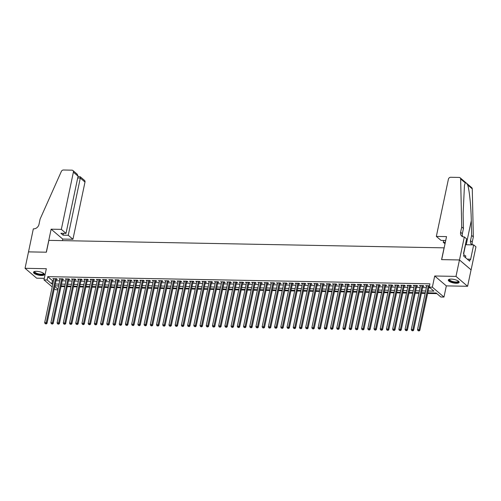 <?xml version="1.0" encoding="UTF-8"?>
<svg xmlns="http://www.w3.org/2000/svg" width="501" height="501" viewBox="0 0 501 501"><rect width="100%" height="100%" fill="white"/><g stroke="black" fill="none" stroke-linecap="round" stroke-linejoin="round"><path stroke-width="0.75" d="M41.383 275.481A5.536 1.785 -168.1 0 0 44.351 274.542A5.536 1.785 -168.1 0 0 41.934 272.45A5.536 1.785 -168.1 0 0 36.485 271.317A5.536 1.785 -168.1 0 0 33.517 272.256A5.536 1.785 -168.1 0 0 35.934 274.354A5.536 1.785 -168.1 0 0 41.383 275.481M456.167 283.272A5.536 1.785 -168.1 0 0 459.135 282.326A5.536 1.785 -168.1 0 0 456.718 280.234A5.536 1.785 -168.1 0 0 451.269 279.101A5.536 1.785 -168.1 0 0 448.301 280.046A5.536 1.785 -168.1 0 0 450.718 282.138A5.536 1.785 -168.1 0 0 456.167 283.272M57.828 289.81L55.592 289.766L54.308 288.676M444.162 247.851L48.873 240.367L46.38 252.203L28.513 251.865L25.05 268.304L36.667 278.193L44.301 278.331M444.08 247.788L441.588 259.624L459.455 259.956L471.072 269.845L467.602 286.284L455.991 276.395L434.705 275.995L432.35 287.173L443.967 297.062L440.861 296.999L436.152 292.991L427.748 292.834M434.705 275.995L446.322 285.883L467.602 286.284M446.322 285.883L443.967 297.062M60.997 286.566L64.735 286.641M67.209 286.685L70.948 286.754M73.422 286.804L77.16 286.873M79.634 286.916L83.373 286.992M85.853 287.035L89.591 287.104M92.065 287.154L95.804 287.223M98.277 287.267L102.016 287.336M104.49 287.386L108.229 287.455M110.708 287.505L114.447 287.574M116.921 287.618L120.66 287.687M123.133 287.737L126.872 287.806M129.346 287.85L133.084 287.925M135.564 287.969L139.303 288.037M141.777 288.088L145.515 288.156M147.989 288.2L151.728 288.269M154.202 288.319L157.94 288.388M160.42 288.438L164.159 288.507M166.633 288.551L170.371 288.62M172.845 288.67L176.584 288.739M179.057 288.783L182.796 288.858M185.276 288.902L189.015 288.971M191.488 289.021L195.227 289.09M197.701 289.133L201.44 289.209M203.913 289.252L207.652 289.321M210.132 289.371L213.871 289.44M216.344 289.484L220.083 289.553M222.557 289.603L226.295 289.672M228.775 289.716L232.508 289.791M234.988 289.835L238.726 289.904M241.2 289.954L244.939 290.023M247.413 290.066L251.151 290.142M253.631 290.185L257.364 290.254M259.844 290.304L263.582 290.373M266.056 290.417L269.795 290.486M272.268 290.536L276.007 290.605M278.487 290.649L282.226 290.724M284.7 290.768L288.438 290.837M290.912 290.887L294.651 290.956M297.124 291L300.863 291.075M303.343 291.119L307.082 291.187M309.555 291.238L313.294 291.306M315.768 291.35L319.506 291.419M321.98 291.469L325.719 291.538M328.199 291.588L331.938 291.657M334.411 291.701L338.15 291.77M340.624 291.82L344.362 291.889M346.836 291.933L350.575 292.008M353.055 292.052L356.793 292.121M359.267 292.171L363.006 292.24M365.479 292.283L369.218 292.359M371.692 292.402L375.431 292.471M377.911 292.521L381.649 292.59M384.123 292.634L387.862 292.703M390.335 292.753L394.074 292.822M396.548 292.866L400.286 292.941M402.766 292.985L406.505 293.054M408.979 293.104L412.718 293.173M415.191 293.217L418.93 293.292M421.404 293.335L425.142 293.404M427.622 293.454L436.891 293.624M459.455 259.956L455.991 276.395M56.275 279.358L57.364 279.383L56.575 278.713L52.849 278.644L53.801 279.314M62.487 279.477L63.577 279.495L62.794 278.832L59.062 278.763L60.014 279.433M68.706 279.596L69.789 279.614L69.006 278.944L65.28 278.875L66.226 279.545M74.918 279.708L76.002 279.733L75.219 279.063L71.493 278.994L72.445 279.664M81.131 279.827L82.22 279.846L81.431 279.182L77.705 279.107L78.657 279.783M87.343 279.946L88.433 279.965L87.65 279.295L83.917 279.226L84.869 279.896M93.562 280.059L94.645 280.084L93.862 279.414L90.136 279.345L91.082 280.015M99.774 280.178L100.858 280.197L100.075 279.533L96.349 279.458L97.3 280.128M105.987 280.297L107.076 280.316L106.287 279.646L102.561 279.577L103.513 280.247M112.199 280.41L113.289 280.428L112.506 279.765L108.773 279.696L109.725 280.366M118.418 280.529L119.501 280.547L118.718 279.877L114.992 279.808L115.938 280.479M124.63 280.641L125.713 280.666L124.931 279.996L121.204 279.927L122.156 280.598M130.842 280.76L131.932 280.779L131.143 280.115L127.417 280.04L128.369 280.717M137.055 280.879L138.144 280.898L137.362 280.228L133.629 280.159L134.581 280.829M143.273 280.992L144.357 281.017L143.574 280.347L139.848 280.278L140.794 280.948M149.486 281.111L150.569 281.13L149.786 280.466L146.06 280.391L147.012 281.067M155.698 281.23L156.788 281.249L155.999 280.579L152.273 280.51L153.225 281.18M161.911 281.343L163 281.362L162.218 280.698L158.485 280.629L159.437 281.299M168.129 281.462L169.213 281.481L168.43 280.81L164.704 280.742L165.649 281.412M174.342 281.575L175.425 281.6L174.642 280.929L170.916 280.861L171.868 281.531M180.554 281.694L181.644 281.712L180.855 281.048L177.129 280.98L178.08 281.65M186.767 281.812L187.856 281.831L187.073 281.161L183.341 281.092L184.293 281.762M192.985 281.925L194.069 281.95L193.286 281.28L189.56 281.211L190.505 281.881M199.198 282.044L200.287 282.063L199.498 281.399L195.772 281.324L196.724 282M205.41 282.163L206.5 282.182L205.711 281.512L201.984 281.443L202.936 282.113M211.622 282.276L212.712 282.295L211.929 281.631L208.197 281.562L209.149 282.232M217.841 282.395L218.924 282.414L218.142 281.744L214.415 281.675L215.361 282.345M224.053 282.508L225.143 282.533L224.354 281.863L220.628 281.794L221.58 282.464M230.266 282.627L231.356 282.645L230.566 281.982L226.84 281.913L227.792 282.583M236.478 282.746L237.568 282.764L236.785 282.094L233.053 282.025L234.005 282.696M242.697 282.858L243.78 282.883L242.998 282.213L239.271 282.144L240.217 282.815M248.909 282.977L249.999 282.996L249.21 282.332L245.484 282.257L246.436 282.933M255.122 283.096L256.211 283.115L255.422 282.445L251.696 282.376L252.648 283.046M261.334 283.209L262.424 283.234L261.641 282.564L257.909 282.495L258.86 283.165M267.553 283.328L268.636 283.347L267.853 282.677L264.127 282.608L265.073 283.278M273.765 283.447L274.855 283.466L274.066 282.796L270.34 282.727L271.291 283.397M279.978 283.56L281.067 283.579L280.278 282.915L276.552 282.846L277.504 283.516M286.19 283.679L287.28 283.698L286.497 283.027L282.764 282.959L283.716 283.629M292.409 283.791L293.492 283.816L292.709 283.146L288.983 283.078L289.929 283.748M298.621 283.91L299.711 283.929L298.922 283.265L295.195 283.19L296.147 283.867M304.833 284.029L305.923 284.048L305.134 283.378L301.408 283.309L302.36 283.979M311.046 284.142L312.136 284.167L311.353 283.497L307.62 283.428L308.572 284.098M317.265 284.261L318.348 284.28L317.565 283.616L313.839 283.541L314.785 284.211M323.477 284.38L324.567 284.399L323.778 283.729L320.051 283.66L321.003 284.33M329.689 284.493L330.779 284.512L329.996 283.848L326.264 283.779L327.216 284.449M335.902 284.612L336.991 284.631L336.209 283.961L332.476 283.892L333.428 284.562M342.12 284.725L343.204 284.75L342.421 284.08L338.695 284.011L339.64 284.681M348.333 284.844L349.422 284.862L348.633 284.199L344.907 284.123L345.859 284.8M354.545 284.963L355.635 284.981L354.852 284.311L351.12 284.242L352.071 284.912M360.758 285.075L361.847 285.1L361.064 284.43L357.332 284.361L358.284 285.031M366.976 285.194L368.06 285.213L367.277 284.549L363.551 284.474L364.496 285.15M373.189 285.313L374.278 285.332L373.489 284.662L369.763 284.593L370.715 285.263M379.401 285.426L380.491 285.445L379.708 284.781L375.975 284.712L376.927 285.382M385.613 285.545L386.703 285.564L385.92 284.894L382.188 284.825L383.14 285.495M391.832 285.658L392.916 285.683L392.133 285.013L388.407 284.944L389.352 285.614M398.044 285.777L399.134 285.795L398.345 285.132L394.619 285.063L395.571 285.733M404.257 285.896L405.347 285.914L404.564 285.244L400.831 285.175L401.783 285.846M410.469 286.008L411.559 286.033L410.776 285.363L407.044 285.294L407.996 285.965M416.688 286.127L417.771 286.146L416.989 285.482L413.262 285.407L414.208 286.084M422.9 286.246L423.99 286.265L423.201 285.595L419.475 285.526L420.427 286.196M428.136 291.012L433.954 291.125L429.244 287.117L429.939 283.829L47.777 276.652L52.486 280.66L53.513 280.679M55.987 280.729L59.725 280.798M62.199 280.842L65.938 280.911M68.418 280.961L72.157 281.03M74.63 281.08L78.369 281.149M80.843 281.193L84.581 281.261M87.055 281.311L90.794 281.38M93.274 281.424L97.012 281.499M99.486 281.543L103.225 281.612M105.698 281.662L109.437 281.731M111.911 281.775L115.65 281.85M118.13 281.894L121.868 281.963M124.342 282.013L128.081 282.082M130.554 282.126L134.293 282.195M136.767 282.245L140.505 282.313M142.985 282.357L146.724 282.432M149.198 282.476L152.937 282.545M155.41 282.595L159.149 282.664M161.623 282.708L165.361 282.783M167.841 282.827L171.58 282.896M174.054 282.946L177.792 283.015M180.266 283.059L184.005 283.128M186.478 283.178L190.217 283.247M192.697 283.29L196.436 283.366M198.91 283.409L202.648 283.478M205.122 283.528L208.861 283.597M211.334 283.641L215.073 283.716M217.553 283.76L221.292 283.829M223.765 283.879L227.504 283.948M229.978 283.992L233.716 284.061M236.19 284.111L239.929 284.18M242.409 284.23L246.148 284.299M248.621 284.343L252.36 284.411M254.834 284.462L258.572 284.53M261.046 284.574L264.785 284.649M267.265 284.693L271.003 284.762M273.477 284.812L277.216 284.881M279.69 284.925L283.428 285M285.902 285.044L289.641 285.113M292.121 285.163L295.859 285.232M298.333 285.276L302.072 285.345M304.545 285.395L308.284 285.464M310.758 285.507L314.496 285.583M316.976 285.626L320.715 285.695M323.189 285.745L326.928 285.814M329.401 285.858L333.14 285.933M335.614 285.977L339.352 286.046M341.832 286.096L345.571 286.165M348.045 286.209L351.783 286.278M354.257 286.328L357.996 286.397M360.469 286.44L364.208 286.516M366.688 286.559L370.427 286.628M372.901 286.678L376.639 286.747M379.113 286.791L382.852 286.866M385.325 286.91L389.064 286.979M391.544 287.029L395.283 287.098M397.756 287.142L401.495 287.211M403.969 287.261L407.708 287.33M410.187 287.38L413.92 287.449M416.4 287.493L420.139 287.561M422.612 287.612L426.351 287.68M428.825 287.724L429.99 287.749M429.52 285.802L425.687 285.645L426.639 286.315M52.204 286.885L43.975 279.884L46.33 268.705L25.05 268.304M43.975 279.884L47.081 279.94L51.791 283.948L52.818 283.967M47.777 276.652L47.081 279.94M429.244 287.117L432.35 287.173M54.772 286.484L57.953 289.196M425.274 292.791L421.535 292.722M419.061 292.672L415.323 292.603M412.849 292.559L409.11 292.484M406.63 292.44L402.892 292.371M400.418 292.321L396.679 292.252M394.206 292.208L390.467 292.133M387.993 292.089L384.254 292.02M381.775 291.97L378.036 291.901M375.562 291.858L371.823 291.789M369.35 291.739L365.611 291.67M363.137 291.626L359.399 291.551M356.919 291.507L353.18 291.438M350.706 291.388L346.968 291.319M344.494 291.275L340.755 291.2M338.281 291.156L334.543 291.087M332.063 291.037L328.324 290.968M325.85 290.924L322.112 290.856M319.638 290.805L315.899 290.737M313.426 290.693L309.687 290.618M307.207 290.574L303.468 290.505M300.995 290.455L297.256 290.386M294.782 290.342L291.043 290.267M288.563 290.223L284.831 290.154M282.351 290.104L278.612 290.035M276.139 289.991L272.4 289.922M269.926 289.872L266.188 289.803M263.708 289.753L259.969 289.684M257.495 289.641L253.756 289.572M251.283 289.522L247.544 289.453M245.07 289.409L241.332 289.334M238.852 289.29L235.113 289.221M232.639 289.171L228.901 289.102M226.427 289.058L222.688 288.989M220.215 288.939L216.476 288.87M213.996 288.82L210.257 288.751M207.783 288.708L204.045 288.639M201.571 288.589L197.832 288.52M195.359 288.476L191.62 288.401M189.14 288.357L185.401 288.288M182.928 288.238L179.189 288.169M176.715 288.125L172.977 288.05M170.503 288.006L166.764 287.937M164.284 287.887L160.545 287.818M158.072 287.774L154.333 287.706M151.859 287.655L148.121 287.587M145.647 287.543L141.908 287.468M139.428 287.424L135.69 287.355M133.216 287.305L129.477 287.236M127.004 287.192L123.265 287.117M120.791 287.073L117.052 287.004M114.572 286.954L110.834 286.885M108.36 286.841L104.621 286.772M102.148 286.722L98.409 286.653M95.935 286.61L92.197 286.534M89.717 286.491L85.978 286.422M83.504 286.372L79.765 286.303M77.292 286.259L73.553 286.184M71.079 286.14L67.341 286.071M64.861 286.021L61.122 285.952M58.648 285.908L54.91 285.839M55.292 284.017L59.03 284.086M61.51 284.13L65.249 284.199M67.723 284.249L71.461 284.317M73.935 284.368L77.674 284.436M80.147 284.48L83.886 284.549M86.366 284.599L90.105 284.668M92.579 284.712L96.317 284.787M98.791 284.831L102.53 284.9M105.003 284.95L108.742 285.019M111.222 285.063L114.961 285.138M117.434 285.182L121.173 285.251M123.647 285.301L127.386 285.37M129.859 285.413L133.598 285.482M136.078 285.532L139.817 285.601M142.29 285.645L146.029 285.72M148.503 285.764L152.241 285.833M154.715 285.883L158.454 285.952M160.934 285.996L164.672 286.071M167.146 286.115L170.885 286.184M173.359 286.234L177.097 286.303M179.571 286.347L183.31 286.415M185.79 286.466L189.528 286.534M192.002 286.578L195.741 286.653M198.214 286.697L201.953 286.766M204.433 286.816L208.165 286.885M210.645 286.929L214.384 287.004M216.858 287.048L220.597 287.117M223.07 287.167L226.809 287.236M229.289 287.28L233.028 287.349M235.501 287.399L239.24 287.468M241.714 287.518L245.452 287.587M247.926 287.63L251.665 287.699M254.145 287.749L257.883 287.818M260.357 287.862L264.096 287.937M266.57 287.981L270.308 288.05M272.782 288.1L276.521 288.169M279.001 288.213L282.739 288.282M285.213 288.332L288.952 288.401M291.425 288.451L295.164 288.52M297.638 288.563L301.377 288.632M303.856 288.682L307.595 288.751M310.069 288.795L313.808 288.87M316.281 288.914L320.02 288.983M322.494 289.033L326.232 289.102M328.712 289.146L332.451 289.221M334.925 289.265L338.663 289.334M341.137 289.384L344.876 289.453M347.35 289.497L351.088 289.565M353.568 289.616L357.307 289.684M359.781 289.728L363.519 289.803M365.993 289.847L369.732 289.916M372.205 289.966L375.944 290.035M378.424 290.079L382.163 290.154M384.636 290.198L388.375 290.267M390.849 290.317L394.588 290.386M397.061 290.43L400.8 290.499M403.28 290.549L407.019 290.618M409.492 290.661L413.231 290.737M415.705 290.78L419.443 290.849M421.917 290.899L425.656 290.968M52.486 280.66L51.791 283.948M426.608 285.658L426.476 286.309M420.395 285.545L420.258 286.196M414.183 285.426L414.045 286.077M407.971 285.313L407.833 285.958M401.752 285.194L401.62 285.846M395.539 285.075L395.402 285.727M389.327 284.963L389.189 285.614M383.115 284.844L382.977 285.495M376.896 284.725L376.765 285.376M370.684 284.612L370.546 285.263M364.471 284.493L364.333 285.144M358.259 284.38L358.121 285.025M352.04 284.261L351.902 284.912M345.828 284.142L345.69 284.793M339.615 284.029L339.478 284.681M333.403 283.91L333.265 284.562M327.184 283.791L327.047 284.443M320.972 283.679L320.834 284.33M314.76 283.56L314.622 284.211M308.547 283.441L308.409 284.092M302.328 283.328L302.191 283.979M296.116 283.209L295.978 283.86M289.904 283.096L289.766 283.741M283.691 282.977L283.553 283.629M277.473 282.858L277.335 283.51M271.26 282.746L271.122 283.397M265.048 282.627L264.91 283.278M258.835 282.508L258.698 283.159M252.617 282.395L252.479 283.046M246.404 282.276L246.267 282.927M240.192 282.163L240.054 282.808M233.98 282.044L233.842 282.696M227.761 281.925L227.623 282.577M221.548 281.812L221.411 282.464M215.336 281.694L215.198 282.345M209.124 281.575L208.986 282.226M202.905 281.462L202.767 282.113M196.693 281.343L196.555 281.994M190.48 281.23L190.342 281.875M184.268 281.111L184.13 281.762M178.049 280.992L177.911 281.643M171.837 280.879L171.699 281.531M165.624 280.76L165.487 281.412M159.412 280.641L159.274 281.293M153.193 280.529L153.055 281.18M146.981 280.41L146.843 281.061M140.768 280.291L140.631 280.942M134.556 280.178L134.418 280.829M128.337 280.059L128.2 280.71M122.125 279.946L121.987 280.591M115.913 279.827L115.775 280.479M109.694 279.708L109.562 280.36M103.482 279.596L103.344 280.247M97.269 279.477L97.131 280.128M91.057 279.358L90.919 280.009M84.838 279.245L84.707 279.896M78.626 279.126L78.488 279.777M72.413 279.013L72.276 279.658M66.201 278.894L66.063 279.545M59.982 278.775L59.851 279.426M53.77 278.662L53.632 279.314M428.33 285.695L419.061 329.683L417.508 329.652L426.777 285.664M429.263 285.708A0.708 0.576 -49.6 0 0 429.225 285.833L419.844 330.353L419.061 329.683L418.648 330.729L418.028 330.716L418.648 330.729M418.961 330.998L419.844 330.353M417.508 329.652L418.028 330.716M458.39 281.136A4.791 1.547 11.9 0 1 457.764 282.263A4.791 1.547 11.9 0 1 451.664 281.65A4.791 1.547 11.9 0 1 449.466 279.257M449.654 279.22A4.434 1.428 -168.1 0 0 449.56 279.42A4.434 1.428 -168.1 0 0 452.516 281.456A4.434 1.428 -168.1 0 0 457.538 281.812A4.434 1.428 -168.1 0 0 458.24 281.249A4.434 1.428 -168.1 0 0 458.233 281.023M448.445 279.765A5.498 1.772 -168.1 0 0 452.453 282.151A5.498 1.772 -168.1 0 0 458.346 282.501A5.498 1.772 -168.1 0 0 459.123 282.013M465.485 257.62L465.78 255.93L463.782 255.122M465.429 257.57L465.78 255.93M43.606 273.352A4.791 1.547 11.9 0 1 42.98 274.473A4.791 1.547 11.9 0 1 36.88 273.859A4.791 1.547 11.9 0 1 34.682 271.467M34.87 271.429A4.434 1.428 -168.1 0 0 34.776 271.63A4.434 1.428 -168.1 0 0 37.732 273.665A4.434 1.428 -168.1 0 0 42.754 274.028A4.434 1.428 -168.1 0 0 43.455 273.458A4.434 1.428 -168.1 0 0 43.449 273.239M33.661 271.974A5.498 1.772 -168.1 0 0 37.669 274.36A5.498 1.772 -168.1 0 0 43.562 274.711A5.498 1.772 -168.1 0 0 44.338 274.222M436.34 236.416L448.395 179.214A2.129 1.735 -49.6 0 1 450.675 177.273L459.16 177.435A2.129 1.735 -49.6 0 1 460.125 177.786A2.129 1.735 -49.6 0 1 460.651 178.97L461.722 226.991L460.613 232.251A4.966 4.046 -49.6 0 0 461.74 236.121A4.966 4.046 -49.6 0 0 463.995 236.935L464.333 236.942L459.486 259.956L441.682 259.624L446.535 236.61L436.34 236.416L441.037 240.411L445.715 240.499M460.125 177.786L471.735 187.668A2.129 1.735 130.4 0 1 472.268 188.852L473.339 236.879L471.616 235.414L471.291 220.69C471.059 206.688 469.356 189.804 467.677 184.944C466.619 183.166 465.811 182.477 465.247 182.878L464.446 185.445L463.112 213.727L463.444 228.456L462.335 233.716A4.966 4.046 -49.6 0 0 462.73 236.697M463.444 228.456L461.722 226.991M473.339 236.879L472.23 242.14A4.966 4.046 -49.6 0 0 472.493 244.87M472.086 244.864A4.966 4.046 -49.6 0 1 471.641 244.538A4.966 4.046 -49.6 0 1 470.508 240.674L471.616 235.414M459.486 259.956L471.103 269.845L475.95 246.83L473.677 244.889L470.571 259.618L470.07 259.192L467.27 259.142M464.333 236.942L466.613 238.883L463.506 253.612L464.007 254.038L463.594 256.011L469.65 261.165L470.07 259.192M445.02 243.799L443.266 242.309L445.32 242.346M443.266 242.309L443.654 240.461M473.677 244.889L465.567 244.738A7.985 2.574 11.9 0 1 465.379 244.732M61.329 229.377L73.384 172.169A2.129 1.735 -49.6 0 0 72.895 170.515A2.129 1.735 -49.6 0 0 71.931 170.165L63.452 170.002A2.129 1.735 -49.6 0 0 61.329 171.467L40.105 219.075L38.997 224.335A4.966 4.046 130.4 0 1 33.673 228.857L33.335 228.851L28.507 251.89L46.286 252.197L51.133 229.189L61.329 229.377L66.019 233.372L60.865 233.272L63.088 235.169L68.249 235.27L72.939 239.265L84.995 182.057L80.304 178.062L77.686 178.012M68.249 235.27L80.304 178.062C80.498 176.922 80.329 176.521 79.797 176.853M62.425 240.618L62.75 239.071L72.939 239.265M51.133 229.189L62.75 239.071M66.019 233.372L78.075 176.164L73.384 172.169M77.968 176.671L80.241 176.759L84.512 180.398A2.129 1.735 130.4 0 1 84.995 182.057M63.088 235.169L63.483 233.322M72.895 170.515L77.173 174.154L78.075 176.164M422.118 285.576L412.843 329.564L411.29 329.539L420.564 285.545M423.051 285.595A0.708 0.576 -49.6 0 0 423.013 285.72L413.632 330.234L412.843 329.564L412.436 330.61L411.816 330.604L412.436 330.61M412.749 330.879L413.632 330.234M411.29 329.539L411.816 330.604M415.899 285.457L406.63 329.451L405.077 329.42L414.346 285.432M416.832 285.476A0.708 0.576 -49.6 0 0 416.794 285.601L407.413 330.115L406.63 329.451L406.223 330.497L405.597 330.485L406.223 330.497M406.536 330.76L407.413 330.115M405.077 329.42L405.597 330.485M409.686 285.345L400.418 329.332L398.865 329.301L408.133 285.313M410.62 285.357A0.708 0.576 -49.6 0 0 410.582 285.482L401.201 330.002L400.418 329.332L400.005 330.378L399.385 330.366L400.005 330.378M400.318 330.647L401.201 330.002M398.865 329.301L399.385 330.366M403.474 285.226L394.206 329.213L392.652 329.188L401.921 285.194M404.407 285.244A0.708 0.576 -49.6 0 0 404.37 285.37L394.988 329.883L394.206 329.213L393.792 330.265L393.172 330.253L393.792 330.265M394.105 330.528L394.988 329.883M392.652 329.188L393.172 330.253M397.262 285.107L387.987 329.101L386.434 329.069L395.709 285.082M398.195 285.125A0.708 0.576 -49.6 0 0 398.157 285.251L388.776 329.764L387.987 329.101L387.58 330.146L386.96 330.134L387.58 330.146M387.893 330.416L388.776 329.764M386.434 329.069L386.96 330.134M391.043 284.994L381.775 328.982L380.221 328.95L389.49 284.963M391.976 285.013A0.708 0.576 -49.6 0 0 391.939 285.132L382.557 329.652L381.775 328.982L381.367 330.027L380.741 330.015L381.367 330.027M381.681 330.297L382.557 329.652M380.221 328.95L380.741 330.015M384.831 284.875L375.562 328.869L374.009 328.838L383.278 284.85M385.764 284.894A0.708 0.576 -49.6 0 0 385.726 285.019L376.345 329.533L375.562 328.869L375.149 329.915L374.529 329.902L375.149 329.915M375.462 330.178L376.345 329.533M374.009 328.838L374.529 329.902M378.618 284.762L369.35 328.75L367.797 328.719L377.065 284.731M379.551 284.775A0.708 0.576 -49.6 0 0 379.514 284.9L370.133 329.42L369.35 328.75L368.936 329.796L368.316 329.783L368.936 329.796M369.25 330.065L370.133 329.42M367.797 328.719L368.316 329.783M372.406 284.643L363.131 328.631L361.578 328.606L370.853 284.612M373.339 284.662A0.708 0.576 -49.6 0 0 373.301 284.787L363.92 329.301L363.131 328.631L362.724 329.677L362.104 329.671L362.724 329.677M363.037 329.946L363.92 329.301M361.578 328.606L362.104 329.671M366.187 284.524L356.919 328.518L355.366 328.487L364.634 284.499M367.12 284.543A0.708 0.576 -49.6 0 0 367.083 284.668L357.701 329.182L356.919 328.518L356.512 329.564L355.885 329.552L356.512 329.564M356.825 329.827L357.701 329.182M355.366 328.487L355.885 329.552M359.975 284.411L350.706 328.399L349.153 328.368L358.422 284.38M360.908 284.424A0.708 0.576 -49.6 0 0 360.87 284.549L351.489 329.069L350.706 328.399L350.293 329.445L349.673 329.433L350.293 329.445M350.606 329.714L351.489 329.069M349.153 328.368L349.673 329.433M353.762 284.292L344.494 328.28L342.941 328.255L352.209 284.261M354.695 284.311A0.708 0.576 -49.6 0 0 354.658 284.436L345.277 328.95L344.494 328.28L344.081 329.326L343.461 329.32L344.081 329.326M344.394 329.595L345.277 328.95M342.941 328.255L343.461 329.32M347.55 284.173L338.275 328.168L336.722 328.136L345.997 284.148M348.483 284.192A0.708 0.576 -49.6 0 0 348.445 284.317L339.064 328.831L338.275 328.168L337.868 329.213L337.248 329.201L337.868 329.213M338.181 329.483L339.064 328.831M336.722 328.136L337.248 329.201M341.331 284.061L332.063 328.049L330.51 328.017L339.778 284.029M342.264 284.08A0.708 0.576 -49.6 0 0 342.227 284.199L332.846 328.719L332.063 328.049L331.656 329.094L331.029 329.082L331.656 329.094M331.969 329.364L332.846 328.719M330.51 328.017L331.029 329.082M335.119 283.942L325.85 327.93L324.297 327.904L333.566 283.91M336.052 283.961A0.708 0.576 -49.6 0 0 336.014 284.086L326.633 328.6L325.85 327.93L325.437 328.982L324.817 328.969L325.437 328.982M325.75 329.245L326.633 328.6M324.297 327.904L324.817 328.969M328.906 283.829L319.638 327.817L318.085 327.786L327.353 283.798M329.84 283.842A0.708 0.576 -49.6 0 0 329.802 283.967L320.421 328.487L319.638 327.817L319.225 328.863L318.605 328.85L319.225 328.863M319.538 329.132L320.421 328.487M318.085 327.786L318.605 328.85M322.694 283.71L313.419 327.698L311.866 327.673L321.141 283.679M323.627 283.729A0.708 0.576 -49.6 0 0 323.59 283.854L314.208 328.368L313.419 327.698L313.012 328.744L312.392 328.731L313.012 328.744M313.325 329.013L314.208 328.368M311.866 327.673L312.392 328.731M316.475 283.591L307.207 327.585L305.654 327.554L314.922 283.566M317.409 283.61A0.708 0.576 -49.6 0 0 317.371 283.735L307.99 328.249L307.207 327.585L306.8 328.631L306.174 328.618L306.8 328.631M307.113 328.894L307.99 328.249M305.654 327.554L306.174 328.618M310.263 283.478L300.995 327.466L299.441 327.435L308.71 283.447M311.196 283.491A0.708 0.576 -49.6 0 0 311.159 283.616L301.777 328.136L300.995 327.466L300.581 328.512L299.961 328.499L300.581 328.512M300.894 328.781L301.777 328.136M299.441 327.435L299.961 328.499M304.051 283.359L294.782 327.347L293.229 327.322L302.498 283.328M304.984 283.378A0.708 0.576 -49.6 0 0 304.946 283.503L295.565 328.017L294.782 327.347L294.369 328.393L293.749 328.387L294.369 328.393M294.682 328.662L295.565 328.017M293.229 327.322L293.749 328.387M297.838 283.24L288.563 327.234L287.01 327.203L296.285 283.215M298.771 283.259A0.708 0.576 -49.6 0 0 298.734 283.384L289.353 327.898L288.563 327.234L288.156 328.28L287.536 328.268L288.156 328.28M288.47 328.543L289.353 327.898M287.01 327.203L287.536 328.268M291.62 283.128L282.351 327.115L280.798 327.084L290.066 283.096M292.553 283.146A0.708 0.576 -49.6 0 0 292.515 283.265L283.134 327.786L282.351 327.115L281.938 328.161L281.318 328.149L281.938 328.161M282.257 328.431L283.134 327.786M280.798 327.084L281.318 328.149M285.407 283.009L276.139 326.996L274.586 326.971L283.854 282.977M286.34 283.027A0.708 0.576 -49.6 0 0 286.303 283.153L276.921 327.667L276.139 326.996L275.725 328.049L275.105 328.036L275.725 328.049M276.038 328.312L276.921 327.667M274.586 326.971L275.105 328.036M279.195 282.89L269.926 326.884L268.373 326.852L277.642 282.865M280.128 282.908A0.708 0.576 -49.6 0 0 280.09 283.034L270.709 327.548L269.926 326.884L269.513 327.93L268.893 327.917L269.513 327.93M269.826 328.199L270.709 327.548M268.373 326.852L268.893 327.917M272.982 282.777L263.708 326.765L262.155 326.74L271.429 282.746M273.915 282.796A0.708 0.576 -49.6 0 0 273.878 282.921L264.497 327.435L263.708 326.765L263.301 327.811L262.681 327.798L263.301 327.811M263.614 328.08L264.497 327.435M262.155 326.74L262.681 327.798M266.764 282.658L257.495 326.652L255.942 326.621L265.211 282.633M267.697 282.677A0.708 0.576 -49.6 0 0 267.659 282.802L258.278 327.316L257.495 326.652L257.082 327.698L256.462 327.685L257.082 327.698M257.401 327.961L258.278 327.316M255.942 326.621L256.462 327.685M260.551 282.545L251.283 326.533L249.73 326.502L258.998 282.514M261.484 282.558A0.708 0.576 -49.6 0 0 261.447 282.683L252.066 327.203L251.283 326.533L250.869 327.579L250.25 327.566L250.869 327.579M251.183 327.848L252.066 327.203M249.73 326.502L250.25 327.566M254.339 282.426L245.07 326.414L243.517 326.389L252.786 282.395M255.272 282.445A0.708 0.576 -49.6 0 0 255.234 282.57L245.853 327.084L245.07 326.414L244.657 327.46L244.037 327.454L244.657 327.46M244.97 327.729L245.853 327.084M243.517 326.389L244.037 327.454M248.127 282.307L238.852 326.301L237.299 326.27L246.573 282.282M249.06 282.326A0.708 0.576 -49.6 0 0 249.022 282.451L239.641 326.965L238.852 326.301L238.445 327.347L237.818 327.335L238.445 327.347M238.758 327.61L239.641 326.965M237.299 326.27L237.818 327.335M241.908 282.195L232.639 326.182L231.086 326.151L240.355 282.163M242.841 282.213A0.708 0.576 -49.6 0 0 242.803 282.332L233.422 326.852L232.639 326.182L232.226 327.228L231.606 327.216L232.226 327.228M232.545 327.497L233.422 326.852M231.086 326.151L231.606 327.216M235.695 282.076L226.427 326.063L224.874 326.038L234.142 282.044M236.629 282.094A0.708 0.576 -49.6 0 0 236.591 282.22L227.21 326.733L226.427 326.063L226.014 327.115L225.394 327.103L226.014 327.115M226.327 327.378L227.21 326.733M224.874 326.038L225.394 327.103M229.483 281.957L220.215 325.951L218.655 325.919L227.93 281.931M230.416 281.975A0.708 0.576 -49.6 0 0 230.379 282.101L220.997 326.614L220.215 325.951L219.801 326.996L219.181 326.984L219.801 326.996M220.114 327.266L220.997 326.614M218.655 325.919L219.181 326.984M223.271 281.844L213.996 325.832L212.443 325.807L221.711 281.812M224.204 281.863A0.708 0.576 -49.6 0 0 224.166 281.982L214.785 326.502L213.996 325.832L213.589 326.877L212.963 326.865L213.589 326.877M213.902 327.147L214.785 326.502M212.443 325.807L212.963 326.865M217.052 281.725L207.783 325.719L206.23 325.688L215.499 281.7M217.985 281.744A0.708 0.576 -49.6 0 0 217.948 281.869L208.566 326.383L207.783 325.719L207.37 326.765L206.75 326.752L207.37 326.765M207.69 327.028L208.566 326.383M206.23 325.688L206.75 326.752M210.84 281.612L201.571 325.6L200.018 325.569L209.286 281.581M211.773 281.625A0.708 0.576 -49.6 0 0 211.735 281.75L202.354 326.27L201.571 325.6L201.158 326.646L200.538 326.633L201.158 326.646M201.471 326.915L202.354 326.27M200.018 325.569L200.538 326.633M204.627 281.493L195.359 325.481L193.799 325.456L203.074 281.462M205.56 281.512A0.708 0.576 -49.6 0 0 205.523 281.637L196.141 326.151L195.359 325.481L194.945 326.527L194.325 326.52L194.945 326.527M195.258 326.796L196.141 326.151M193.799 325.456L194.325 326.52M198.415 281.374L189.14 325.368L187.587 325.337L196.855 281.349M199.348 281.393A0.708 0.576 -49.6 0 0 199.31 281.518L189.929 326.032L189.14 325.368L188.733 326.414L188.107 326.401L188.733 326.414M189.046 326.677L189.929 326.032M187.587 325.337L188.107 326.401M192.196 281.261L182.928 325.249L181.375 325.218L190.643 281.23M193.129 281.274A0.708 0.576 -49.6 0 0 193.092 281.399L183.71 325.919L182.928 325.249L182.514 326.295L181.894 326.283L182.514 326.295M182.834 326.564L183.71 325.919M181.375 325.218L181.894 326.283M185.984 281.142L176.715 325.13L175.162 325.105L184.431 281.111M186.917 281.161A0.708 0.576 -49.6 0 0 186.879 281.286L177.498 325.8L176.715 325.13L176.302 326.176L175.682 326.17L176.302 326.176M176.615 326.445L177.498 325.8M175.162 325.105L175.682 326.17M179.771 281.023L170.503 325.017L168.943 324.986L178.218 280.998M180.704 281.042A0.708 0.576 -49.6 0 0 180.667 281.167L171.286 325.681L170.503 325.017L170.09 326.063L169.47 326.051L170.09 326.063M170.403 326.333L171.286 325.681M168.943 324.986L169.47 326.051M173.559 280.911L164.284 324.898L162.731 324.867L172 280.879M174.492 280.929A0.708 0.576 -49.6 0 0 174.454 281.048L165.073 325.569L164.284 324.898L163.877 325.944L163.251 325.932L163.877 325.944M164.19 326.214L165.073 325.569M162.731 324.867L163.251 325.932M167.34 280.792L158.072 324.786L156.519 324.754L165.787 280.767M168.273 280.81A0.708 0.576 -49.6 0 0 168.236 280.936L158.855 325.45L158.072 324.786L157.658 325.832L157.038 325.819L157.658 325.832M157.978 326.095L158.855 325.45M156.519 324.754L157.038 325.819M161.128 280.679L151.859 324.667L150.306 324.635L159.575 280.648M162.061 280.692A0.708 0.576 -49.6 0 0 162.023 280.817L152.642 325.337L151.859 324.667L151.446 325.713L150.826 325.7L151.446 325.713M151.759 325.982L152.642 325.337M150.306 324.635L150.826 325.7M154.915 280.56L145.647 324.548L144.088 324.523L153.362 280.529M155.849 280.579A0.708 0.576 -49.6 0 0 155.811 280.704L146.43 325.218L145.647 324.548L145.234 325.594L144.614 325.581L145.234 325.594M145.547 325.863L146.43 325.218M144.088 324.523L144.614 325.581M148.703 280.441L139.428 324.435L137.875 324.404L147.144 280.416M149.636 280.46A0.708 0.576 -49.6 0 0 149.599 280.585L140.217 325.099L139.428 324.435L139.021 325.481L138.395 325.468L139.021 325.481M139.334 325.744L140.217 325.099M137.875 324.404L138.395 325.468M142.484 280.328L133.216 324.316L131.663 324.285L140.931 280.297M143.418 280.341A0.708 0.576 -49.6 0 0 143.38 280.466L133.999 324.986L133.216 324.316L132.803 325.362L132.183 325.349L132.803 325.362M133.122 325.631L133.999 324.986M131.663 324.285L132.183 325.349M136.272 280.209L127.004 324.197L125.45 324.172L134.719 280.178M137.205 280.228A0.708 0.576 -49.6 0 0 137.168 280.353L127.786 324.867L127.004 324.197L126.59 325.243L125.97 325.237L126.59 325.243M126.903 325.512L127.786 324.867M125.45 324.172L125.97 325.237M130.06 280.09L120.785 324.084L119.232 324.053L128.506 280.065M130.993 280.109A0.708 0.576 -49.6 0 0 130.955 280.234L121.574 324.748L120.785 324.084L120.378 325.13L119.758 325.118L120.378 325.13M120.691 325.393L121.574 324.748M119.232 324.053L119.758 325.118M123.847 279.978L114.572 323.965L113.019 323.934L122.288 279.946M124.78 279.996A0.708 0.576 -49.6 0 0 124.743 280.115L115.362 324.635L114.572 323.965L114.165 325.011L113.539 324.999L114.165 325.011M114.478 325.281L115.362 324.635M113.019 323.934L113.539 324.999M117.629 279.859L108.36 323.846L106.807 323.821L116.075 279.827M118.562 279.877A0.708 0.576 -49.6 0 0 118.524 280.003L109.143 324.516L108.36 323.846L107.947 324.898L107.327 324.886L107.947 324.898M108.266 325.162L109.143 324.516M106.807 323.821L107.327 324.886M111.416 279.746L102.148 323.734L100.595 323.702L109.863 279.715M112.349 279.758A0.708 0.576 -49.6 0 0 112.312 279.884L102.93 324.397L102.148 323.734L101.734 324.78L101.114 324.767L101.734 324.78M102.047 325.049L102.93 324.397M100.595 323.702L101.114 324.767M105.204 279.627L95.929 323.615L94.376 323.59L103.651 279.596M106.137 279.646A0.708 0.576 -49.6 0 0 106.099 279.771L96.718 324.285L95.929 323.615L95.522 324.661L94.902 324.648L95.522 324.661M95.835 324.93L96.718 324.285M94.376 323.59L94.902 324.648M98.985 279.508L89.717 323.502L88.163 323.471L97.432 279.483M99.918 279.527A0.708 0.576 -49.6 0 0 99.887 279.652L90.506 324.166L89.717 323.502L89.31 324.548L88.683 324.535L89.31 324.548M89.623 324.811L90.506 324.166M88.163 323.471L88.683 324.535M92.773 279.395L83.504 323.383L81.951 323.352L91.22 279.364M93.706 279.408A0.708 0.576 -49.6 0 0 93.668 279.533L84.287 324.053L83.504 323.383L83.091 324.429L82.471 324.416L83.091 324.429M83.41 324.698L84.287 324.053M81.951 323.352L82.471 324.416M86.56 279.276L77.292 323.264L75.739 323.239L85.007 279.245M87.493 279.295A0.708 0.576 -49.6 0 0 87.456 279.42L78.075 323.934L77.292 323.264L76.878 324.31L76.258 324.304L76.878 324.31M77.192 324.579L78.075 323.934M75.739 323.239L76.258 324.304M80.348 279.157L71.073 323.151L69.52 323.12L78.795 279.132M81.281 279.176A0.708 0.576 -49.6 0 0 81.243 279.301L71.862 323.815L71.073 323.151L70.666 324.197L70.046 324.185L70.666 324.197M70.979 324.46L71.862 323.815M69.52 323.12L70.046 324.185M74.129 279.044L64.861 323.032L63.308 323.001L72.576 279.013M75.062 279.063A0.708 0.576 -49.6 0 0 75.025 279.182L65.65 323.702L64.861 323.032L64.454 324.078L63.827 324.066L64.454 324.078M64.767 324.347L65.65 323.702M63.308 323.001L63.827 324.066M67.917 278.925L58.648 322.913L57.095 322.888L66.364 278.894M68.85 278.944A0.708 0.576 -49.6 0 0 68.812 279.07L59.431 323.583L58.648 322.913L58.235 323.965L57.615 323.953L58.235 323.965M58.548 324.228L59.431 323.583M57.095 322.888L57.615 323.953M61.704 278.806L52.436 322.801L50.883 322.769L60.151 278.781M62.638 278.825A0.708 0.576 -49.6 0 0 62.6 278.951L53.219 323.464L52.436 322.801L52.023 323.846L51.403 323.834L52.023 323.846M52.336 324.116L53.219 323.464M50.883 322.769L51.403 323.834M55.492 278.694L46.217 322.682L44.664 322.657L53.939 278.662M56.425 278.713A0.708 0.576 -49.6 0 0 56.388 278.832L47.006 323.352L46.217 322.682L45.81 323.727L45.19 323.715L45.81 323.727M46.123 323.997L47.006 323.352M44.664 322.657L45.19 323.715M462.335 233.716L460.613 232.251M470.508 240.674L472.23 242.14M472.268 188.852L467.677 184.944M465.247 182.878L460.651 178.97M471.291 220.69L466.218 244.751M463.669 253.744L465.567 244.738"/></g></svg>
